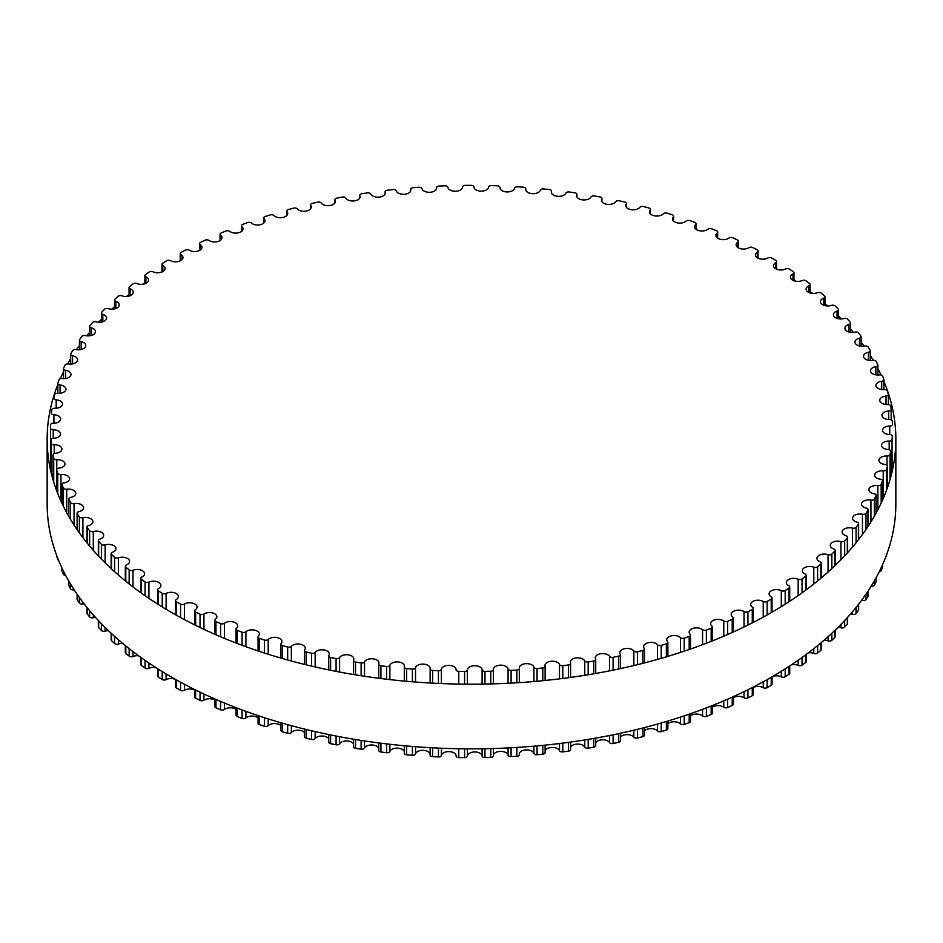 <?xml version="1.0" encoding="UTF-8"?>
<svg xmlns="http://www.w3.org/2000/svg" width="943" height="943" viewBox="0 0 943 943"><rect width="100%" height="100%" fill="white"/><g stroke="black" fill="none" stroke-linecap="round" stroke-linejoin="round"><path stroke-width="1.41" d="M771.233 596.836A7.355 4.244 180 0 1 769.099 593.842A7.355 4.244 180 0 1 773.413 589.976A7.355 4.244 180 0 1 781.299 590.648A2.77 1.603 0 0 0 785.189 590.507A421.002 243.058 0 0 0 789.032 587.996A2.77 1.603 0 0 0 789.715 586.947A2.77 1.603 0 0 0 788.784 585.756A7.355 4.244 180 0 1 786.321 582.574A7.355 4.244 180 0 1 790.434 578.766A7.355 4.244 180 0 1 798.179 579.214A2.77 1.603 0 0 0 802.045 578.943A421.002 243.058 0 0 0 805.605 576.291A2.77 1.603 0 0 0 806.182 575.324A2.77 1.603 0 0 0 805.11 574.063A7.355 4.244 180 0 1 802.293 570.715A7.355 4.244 180 0 1 806.206 566.967A7.355 4.244 180 0 1 813.785 567.203A2.77 1.603 0 0 0 817.616 566.778A421.002 243.058 0 0 0 820.881 564.02A2.77 1.603 0 0 0 821.353 563.124A2.77 1.603 0 0 0 820.151 561.804A7.355 4.244 180 0 1 816.968 558.303A7.355 4.244 180 0 1 820.681 554.614A7.355 4.244 180 0 1 828.06 554.649A2.77 1.603 0 0 0 831.844 554.095A421.002 243.058 0 0 0 834.814 551.207A2.77 1.603 0 0 0 835.192 550.406A2.77 1.603 0 0 0 833.848 549.026A7.355 4.244 180 0 1 830.276 545.384A7.355 4.244 180 0 1 840.967 541.6A2.77 1.603 0 0 0 844.68 540.917A421.002 243.058 0 0 0 847.333 537.934A2.77 1.603 0 0 0 847.627 537.215A2.77 1.603 0 0 0 846.13 535.789A7.355 4.244 180 0 1 842.158 532.017A7.355 4.244 180 0 1 852.437 528.115A2.77 1.603 0 0 0 856.079 527.302A421.002 243.058 0 0 0 858.401 524.237A2.77 1.603 0 0 0 858.625 523.601A2.77 1.603 0 0 0 856.975 522.139A7.355 4.244 180 0 1 852.59 518.249A7.355 4.244 180 0 1 862.444 514.253A2.77 1.603 0 0 0 865.98 513.31A421.002 243.058 0 0 0 867.973 510.163A2.77 1.603 0 0 0 868.126 509.621A2.77 1.603 0 0 0 866.322 508.124A7.355 4.244 180 0 1 861.513 504.14A7.355 4.244 180 0 1 870.931 500.061A2.77 1.603 0 0 0 874.361 498.988A421.002 243.058 0 0 0 876 495.77A2.77 1.603 0 0 0 876.118 495.334A2.77 1.603 0 0 0 874.137 493.79A7.355 4.244 180 0 1 868.892 489.723A7.355 4.244 180 0 1 877.874 485.586A2.77 1.603 0 0 0 881.175 484.384A421.002 243.058 0 0 0 882.471 481.119A2.77 1.603 0 0 0 882.542 480.777A2.77 1.603 0 0 0 880.397 479.221A7.355 4.244 180 0 1 874.715 475.083A7.355 4.244 180 0 1 883.237 470.887A2.77 1.603 0 0 0 886.42 469.579A421.002 243.058 0 0 0 887.363 466.266A2.77 1.603 0 0 0 887.387 466.019A2.77 1.603 0 0 0 885.076 464.439A7.355 4.244 180 0 1 878.947 460.255A7.355 4.244 180 0 1 887.021 456.023A2.77 1.603 0 0 0 890.051 454.597A421.002 243.058 0 0 0 890.628 451.273A2.77 1.603 0 0 0 890.64 451.119A2.77 1.603 0 0 0 888.165 449.528A7.355 4.244 180 0 1 881.575 445.296A7.355 4.244 180 0 1 889.19 441.053A2.77 1.603 0 0 0 892.054 439.532A421.002 243.058 0 0 0 892.278 436.185A2.77 1.603 0 0 0 892.278 436.126A2.77 1.603 0 0 0 889.626 434.534A7.355 4.244 180 0 1 882.589 430.291A7.355 4.244 180 0 1 889.744 426.036A2.77 1.603 0 0 0 892.443 424.444A2.77 1.603 0 0 0 892.443 424.409A421.002 243.058 0 0 0 892.302 421.061A2.77 1.603 0 0 0 889.485 419.517A7.355 4.244 180 0 1 881.976 415.262A7.355 4.244 180 0 1 888.683 411.03A2.77 1.603 0 0 0 891.206 409.439A2.77 1.603 0 0 0 891.194 409.309A421.002 243.058 0 0 0 890.699 405.973A2.77 1.603 0 0 0 887.717 404.523A7.355 4.244 180 0 1 879.76 400.292A7.355 4.244 180 0 1 886.007 396.095A2.77 1.603 0 0 0 888.353 394.504A2.77 1.603 0 0 0 888.33 394.28A421.002 243.058 0 0 0 887.469 390.968A2.77 1.603 0 0 0 884.334 389.636A7.355 4.244 180 0 1 875.917 385.428A7.355 4.244 180 0 1 881.717 381.278A2.77 1.603 0 0 0 883.909 379.711A2.77 1.603 0 0 0 883.85 379.392A421.002 243.058 0 0 0 882.636 376.116A2.77 1.603 0 0 0 879.359 374.89A7.355 4.244 180 0 1 870.495 370.729A7.355 4.244 180 0 1 875.847 366.638A2.77 1.603 0 0 0 877.862 365.106A2.77 1.603 0 0 0 877.768 364.682A421.002 243.058 0 0 0 876.212 361.452A2.77 1.603 0 0 0 872.817 360.356A7.355 4.244 180 0 1 863.505 356.254A7.355 4.244 180 0 1 868.42 352.246A2.77 1.603 0 0 0 870.271 350.737A2.77 1.603 0 0 0 870.118 350.218A421.002 243.058 0 0 0 868.22 347.059A2.77 1.603 0 0 0 864.707 346.081A7.355 4.244 180 0 1 854.959 342.061A7.355 4.244 180 0 1 859.45 338.148A2.77 1.603 0 0 0 861.136 336.675A2.77 1.603 0 0 0 860.935 336.062A421.002 243.058 0 0 0 858.696 332.973A2.77 1.603 0 0 0 855.077 332.125A7.355 4.244 180 0 1 844.904 328.199A7.355 4.244 180 0 1 848.983 324.404A2.77 1.603 0 0 0 850.515 322.966A2.77 1.603 0 0 0 850.232 322.27A421.002 243.058 0 0 0 847.663 319.264A2.77 1.603 0 0 0 843.973 318.545A7.355 4.244 180 0 1 833.376 314.726A7.355 4.244 180 0 1 837.054 311.049A2.77 1.603 0 0 0 838.433 309.669A2.77 1.603 0 0 0 838.079 308.88A421.002 243.058 0 0 0 835.192 305.968A2.77 1.603 0 0 0 831.42 305.391A7.355 4.244 180 0 1 820.422 301.689A7.355 4.244 180 0 1 823.71 298.153A2.77 1.603 0 0 0 824.936 296.821A2.77 1.603 0 0 0 824.488 295.949A421.002 243.058 0 0 0 821.294 293.155A2.77 1.603 0 0 0 817.475 292.707A7.355 4.244 180 0 1 809.943 292.884A7.355 4.244 180 0 1 806.088 289.147A7.355 4.244 180 0 1 809 285.764A2.77 1.603 0 0 0 810.096 284.491A2.77 1.603 0 0 0 809.554 283.537A421.002 243.058 0 0 0 806.053 280.861A2.77 1.603 0 0 0 802.198 280.554A7.355 4.244 180 0 1 794.489 280.943A7.355 4.244 180 0 1 790.434 277.148A7.355 4.244 180 0 1 792.98 273.93A2.77 1.603 0 0 0 793.947 272.716A2.77 1.603 0 0 0 793.299 271.69A421.002 243.058 0 0 0 789.527 269.144A2.77 1.603 0 0 0 785.637 268.967A7.355 4.244 180 0 1 777.786 269.58A7.355 4.244 180 0 1 773.508 265.726A7.355 4.244 180 0 1 775.724 262.684A2.77 1.603 0 0 0 776.56 261.541A2.77 1.603 0 0 0 775.794 260.433A421.002 243.058 0 0 0 771.763 258.028A2.77 1.603 0 0 0 767.861 258.005A7.355 4.244 180 0 1 759.869 258.853A7.355 4.244 180 0 1 755.402 254.94A7.355 4.244 180 0 1 757.3 252.087A2.77 1.603 0 0 0 758.007 251.015A2.77 1.603 0 0 0 757.123 249.836A421.002 243.058 0 0 0 752.832 247.585A2.77 1.603 0 0 0 748.931 247.691A7.355 4.244 180 0 1 740.844 248.775A7.355 4.244 180 0 1 736.153 244.815A7.355 4.244 180 0 1 737.756 242.174A2.77 1.603 0 0 0 738.357 241.172A2.77 1.603 0 0 0 737.343 239.935A421.002 243.058 0 0 0 732.817 237.836A2.77 1.603 0 0 0 728.939 238.084A7.355 4.244 180 0 1 720.758 239.416A7.355 4.244 180 0 1 715.855 235.408A7.355 4.244 180 0 1 717.187 232.98A2.77 1.603 0 0 0 717.694 232.061A2.77 1.603 0 0 0 716.527 230.752A421.002 243.058 0 0 0 711.788 228.831A2.77 1.603 0 0 0 707.945 229.208A7.355 4.244 180 0 1 699.706 230.799A7.355 4.244 180 0 1 694.59 226.744A7.355 4.244 180 0 1 695.663 224.54A2.77 1.603 0 0 0 696.075 223.703A2.77 1.603 0 0 0 694.767 222.348A421.002 243.058 0 0 0 689.828 220.591A2.77 1.603 0 0 0 686.044 221.11A7.355 4.244 180 0 1 677.769 222.949A7.355 4.244 180 0 1 672.43 218.87A7.355 4.244 180 0 1 673.278 216.878A2.77 1.603 0 0 0 673.597 216.136A2.77 1.603 0 0 0 672.147 214.733A421.002 243.058 0 0 0 667.031 213.153A2.77 1.603 0 0 0 663.306 213.813A7.355 4.244 180 0 1 655.02 215.912A7.355 4.244 180 0 1 649.468 211.798A7.355 4.244 180 0 1 650.116 210.053A2.77 1.603 0 0 0 650.364 209.393A2.77 1.603 0 0 0 648.749 207.943A421.002 243.058 0 0 0 643.48 206.552A2.77 1.603 0 0 0 639.825 207.342A7.355 4.244 180 0 1 631.562 209.711A7.355 4.244 180 0 1 625.775 205.562A7.355 4.244 180 0 1 626.258 204.065A2.77 1.603 0 0 0 626.435 203.499A2.77 1.603 0 0 0 624.667 202.002A421.002 243.058 0 0 0 619.256 200.812A2.77 1.603 0 0 0 615.696 201.731A7.355 4.244 180 0 1 607.481 204.372A7.355 4.244 180 0 1 601.469 200.199A7.355 4.244 180 0 1 601.799 198.938A2.77 1.603 0 0 0 601.917 198.466A2.77 1.603 0 0 0 599.996 196.946A421.002 243.058 0 0 0 594.455 195.944A2.77 1.603 0 0 0 591.002 196.993A7.355 4.244 180 0 1 582.868 199.904A7.355 4.244 180 0 1 576.633 195.708A7.355 4.244 180 0 1 576.833 194.706A2.77 1.603 0 0 0 576.916 194.329A2.77 1.603 0 0 0 574.817 192.785A421.002 243.058 0 0 0 569.183 191.983A2.77 1.603 0 0 0 565.859 193.15A7.355 4.244 180 0 1 557.82 196.333A7.355 4.244 180 0 1 551.349 192.113A7.355 4.244 180 0 1 551.466 191.382A2.77 1.603 0 0 0 551.514 191.099A2.77 1.603 0 0 0 549.25 189.531A421.002 243.058 0 0 0 543.533 188.93A2.77 1.603 0 0 0 540.339 190.215A7.355 4.244 180 0 1 532.43 193.68A7.355 4.244 180 0 1 525.746 189.449A7.355 4.244 180 0 1 525.793 188.965A2.77 1.603 0 0 0 525.805 188.789A2.77 1.603 0 0 0 523.377 187.197A421.002 243.058 0 0 0 517.613 186.808A2.77 1.603 0 0 0 514.56 188.211A7.355 4.244 180 0 1 506.804 191.936A7.355 4.244 180 0 1 499.896 187.692A7.355 4.244 180 0 1 499.896 187.48A2.77 1.603 0 0 0 499.908 187.398A2.77 1.603 0 0 0 497.303 185.806A421.002 243.058 0 0 0 491.503 185.618A2.77 1.603 0 0 0 488.604 187.127A7.355 4.244 180 0 1 481.095 191.123A7.355 4.244 180 0 1 473.905 186.926A2.77 1.603 0 0 0 471.123 185.347A421.002 243.058 0 0 0 465.323 185.37A2.77 1.603 0 0 0 462.589 186.973L462.589 186.973A7.355 4.244 180 0 1 462.589 186.997A7.355 4.244 180 0 1 455.504 191.24A7.355 4.244 180 0 1 447.89 187.303A2.77 1.603 0 0 0 444.955 185.83A421.002 243.058 0 0 0 439.167 186.066A2.77 1.603 0 0 0 436.609 187.657A2.77 1.603 0 0 0 436.609 187.763A7.355 4.244 180 0 1 436.633 188.046A7.355 4.244 180 0 1 429.772 192.289A7.355 4.244 180 0 1 421.981 188.624A2.77 1.603 0 0 0 418.881 187.256A421.002 243.058 0 0 0 413.128 187.692A2.77 1.603 0 0 0 410.747 189.284A2.77 1.603 0 0 0 410.771 189.484A7.355 4.244 180 0 1 410.83 190.026A7.355 4.244 180 0 1 404.193 194.258A7.355 4.244 180 0 1 396.249 190.863A2.77 1.603 0 0 0 393.019 189.602A421.002 243.058 0 0 0 387.325 190.25A2.77 1.603 0 0 0 385.109 191.818A2.77 1.603 0 0 0 385.157 192.124A7.355 4.244 180 0 1 385.286 192.926A7.355 4.244 180 0 1 378.886 197.146A7.355 4.244 180 0 1 370.823 194.022A2.77 1.603 0 0 0 367.452 192.891A421.002 243.058 0 0 0 361.841 193.739A2.77 1.603 0 0 0 359.79 195.284A2.77 1.603 0 0 0 359.884 195.684A7.355 4.244 180 0 1 360.12 196.745A7.355 4.244 180 0 1 353.943 200.942A7.355 4.244 180 0 1 345.775 198.089A2.77 1.603 0 0 0 342.297 197.075A421.002 243.058 0 0 0 336.781 198.124A2.77 1.603 0 0 0 334.906 199.645A2.77 1.603 0 0 0 335.036 200.14A7.355 4.244 180 0 1 335.402 201.448A7.355 4.244 180 0 1 329.449 205.621A7.355 4.244 180 0 1 321.221 203.051A2.77 1.603 0 0 0 317.638 202.156A421.002 243.058 0 0 0 312.251 203.405A2.77 1.603 0 0 0 310.53 204.89A2.77 1.603 0 0 0 310.719 205.48A7.355 4.244 180 0 1 311.237 207.047A7.355 4.244 180 0 1 305.508 211.185A7.355 4.244 180 0 1 297.245 208.874A2.77 1.603 0 0 0 293.568 208.12A421.002 243.058 0 0 0 288.334 209.558A2.77 1.603 0 0 0 286.766 210.996A2.77 1.603 0 0 0 287.026 211.68A7.355 4.244 180 0 1 287.721 213.483A7.355 4.244 180 0 1 282.216 217.597A7.355 4.244 180 0 1 273.942 215.558A2.77 1.603 0 0 0 270.193 214.933A421.002 243.058 0 0 0 265.113 216.56A2.77 1.603 0 0 0 263.71 217.951A2.77 1.603 0 0 0 264.04 218.717A7.355 4.244 180 0 1 264.948 220.768A7.355 4.244 180 0 1 259.667 224.835A7.355 4.244 180 0 1 251.404 223.067A2.77 1.603 0 0 0 247.596 222.572A421.002 243.058 0 0 0 242.705 224.375A2.77 1.603 0 0 0 241.443 225.719A2.77 1.603 0 0 0 241.868 226.568A7.355 4.244 180 0 1 243.011 228.843A7.355 4.244 180 0 1 237.942 232.886A7.355 4.244 180 0 1 229.715 231.365A2.77 1.603 0 0 0 225.86 231.011A421.002 243.058 0 0 0 221.181 232.98A2.77 1.603 0 0 0 220.049 234.265A2.77 1.603 0 0 0 220.579 235.208A7.355 4.244 180 0 1 221.97 237.695A7.355 4.244 180 0 1 217.126 241.691A7.355 4.244 180 0 1 208.969 240.418A2.77 1.603 0 0 0 205.079 240.206A421.002 243.058 0 0 0 200.611 242.339A2.77 1.603 0 0 0 199.633 243.565A2.77 1.603 0 0 0 200.258 244.591A7.355 4.244 180 0 1 201.932 247.278A7.355 4.244 180 0 1 197.299 251.227A7.355 4.244 180 0 1 189.225 250.201A2.77 1.603 0 0 0 185.335 250.131A421.002 243.058 0 0 0 181.103 252.429A2.77 1.603 0 0 0 180.243 253.584A2.77 1.603 0 0 0 180.985 254.681A7.355 4.244 180 0 1 182.966 257.569A7.355 4.244 180 0 1 178.545 261.47A7.355 4.244 180 0 1 170.589 260.681A2.77 1.603 0 0 0 166.687 260.751A421.002 243.058 0 0 0 162.715 263.191A2.77 1.603 0 0 0 161.972 264.276A2.77 1.603 0 0 0 162.844 265.443A7.355 4.244 180 0 1 165.143 268.531A7.355 4.244 180 0 1 160.923 272.362A7.355 4.244 180 0 1 153.108 271.808A2.77 1.603 0 0 0 149.23 272.008A421.002 243.058 0 0 0 145.528 274.59A2.77 1.603 0 0 0 144.892 275.604A2.77 1.603 0 0 0 145.894 276.829A7.355 4.244 180 0 1 148.534 280.095A7.355 4.244 180 0 1 144.527 283.878A7.355 4.244 180 0 1 136.865 283.537A2.77 1.603 0 0 0 133.01 283.878A421.002 243.058 0 0 0 129.592 286.589A2.77 1.603 0 0 0 129.073 287.521A2.77 1.603 0 0 0 130.205 288.817A7.355 4.244 180 0 1 133.199 292.236A7.355 4.244 180 0 1 129.391 295.961A7.355 4.244 180 0 1 121.906 295.831A2.77 1.603 0 0 0 118.099 296.314A421.002 243.058 0 0 0 114.975 299.143A2.77 1.603 0 0 0 114.551 299.992A2.77 1.603 0 0 0 115.824 301.336A7.355 4.244 180 0 1 119.207 304.907A7.355 4.244 180 0 1 108.304 308.632A2.77 1.603 0 0 0 104.555 309.257A421.002 243.058 0 0 0 101.75 312.18A2.77 1.603 0 0 0 101.408 312.946A2.77 1.603 0 0 0 102.834 314.349A7.355 4.244 180 0 1 106.606 318.062A7.355 4.244 180 0 1 96.115 321.905A2.77 1.603 0 0 0 92.438 322.659A421.002 243.058 0 0 0 89.95 325.677A2.77 1.603 0 0 0 89.691 326.361A2.77 1.603 0 0 0 91.259 327.799A7.355 4.244 180 0 1 95.443 331.63A7.355 4.244 180 0 1 85.377 335.578A2.77 1.603 0 0 0 81.782 336.462A421.002 243.058 0 0 0 79.625 339.574A2.77 1.603 0 0 0 79.436 340.164A2.77 1.603 0 0 0 81.169 341.637A7.355 4.244 180 0 1 85.766 345.586A7.355 4.244 180 0 1 76.124 349.617A2.77 1.603 0 0 0 72.635 350.631A421.002 243.058 0 0 0 70.819 353.814A2.77 1.603 0 0 0 70.69 354.309A2.77 1.603 0 0 0 72.576 355.817A7.355 4.244 180 0 1 77.609 359.849A7.355 4.244 180 0 1 68.403 363.963A2.77 1.603 0 0 0 65.032 365.094A421.002 243.058 0 0 0 63.558 368.336A2.77 1.603 0 0 0 63.476 368.737A2.77 1.603 0 0 0 65.538 370.281A7.355 4.244 180 0 1 70.996 374.383A7.355 4.244 180 0 1 62.25 378.556A2.77 1.603 0 0 0 59.008 379.805A421.002 243.058 0 0 0 57.877 383.094A2.77 1.603 0 0 0 57.829 383.4A2.77 1.603 0 0 0 60.057 384.968A7.355 4.244 180 0 1 65.975 389.129A7.355 4.244 180 0 1 57.664 393.349A2.77 1.603 0 0 0 54.564 394.704A421.002 243.058 0 0 0 53.798 398.029A2.77 1.603 0 0 0 53.786 398.229A2.77 1.603 0 0 0 56.179 399.82A7.355 4.244 180 0 1 62.533 404.028A7.355 4.244 180 0 1 54.694 408.26A2.77 1.603 0 0 0 51.747 409.745A421.002 243.058 0 0 0 51.335 413.081A2.77 1.603 0 0 0 51.335 413.187A2.77 1.603 0 0 0 53.904 414.779A7.355 4.244 180 0 1 60.717 419.022A7.355 4.244 180 0 1 53.327 423.266A2.77 1.603 0 0 0 50.545 424.845A421.002 243.058 0 0 0 50.498 428.193L50.498 428.193A2.77 1.603 0 0 0 53.244 429.796A7.355 4.244 180 0 1 60.517 434.039A7.355 4.244 180 0 1 53.586 438.283A2.77 1.603 0 0 0 50.981 439.886A2.77 1.603 0 0 0 50.981 439.957A421.002 243.058 0 0 0 51.299 443.304A2.77 1.603 0 0 0 54.199 444.801A7.355 4.244 180 0 1 61.932 449.045A7.355 4.244 180 0 1 55.46 453.265A2.77 1.603 0 0 0 53.02 454.856A2.77 1.603 0 0 0 53.032 455.033A421.002 243.058 0 0 0 53.716 458.357A2.77 1.603 0 0 0 56.769 459.748A7.355 4.244 180 0 1 64.961 463.968A7.355 4.244 180 0 1 58.938 468.152A2.77 1.603 0 0 0 56.674 469.72A2.77 1.603 0 0 0 56.71 470.003A421.002 243.058 0 0 0 57.747 473.292A2.77 1.603 0 0 0 60.953 474.577A7.355 4.244 180 0 1 69.593 478.761A7.355 4.244 180 0 1 64.018 482.887A2.77 1.603 0 0 0 61.92 484.431A2.77 1.603 0 0 0 61.99 484.808A421.002 243.058 0 0 0 63.381 488.061A2.77 1.603 0 0 0 66.717 489.217A7.355 4.244 180 0 1 75.805 493.354A7.355 4.244 180 0 1 70.666 497.397A2.77 1.603 0 0 0 68.733 498.93A2.77 1.603 0 0 0 68.863 499.401A421.002 243.058 0 0 0 70.595 502.595A2.77 1.603 0 0 0 74.049 503.633A7.355 4.244 180 0 1 83.573 507.699A7.355 4.244 180 0 1 78.87 511.66A2.77 1.603 0 0 0 77.102 513.145A2.77 1.603 0 0 0 77.279 513.711A421.002 243.058 0 0 0 79.353 516.835A2.77 1.603 0 0 0 82.913 517.754A7.355 4.244 180 0 1 92.885 521.727A7.355 4.244 180 0 1 88.595 525.593A2.77 1.603 0 0 0 86.992 527.043A2.77 1.603 0 0 0 87.227 527.691A421.002 243.058 0 0 0 89.632 530.744A2.77 1.603 0 0 0 93.286 531.534A7.355 4.244 180 0 1 103.671 535.4A7.355 4.244 180 0 1 99.805 539.148A2.77 1.603 0 0 0 98.343 540.551A2.77 1.603 0 0 0 98.661 541.294A421.002 243.058 0 0 0 101.396 544.252A2.77 1.603 0 0 0 105.121 544.901A7.355 4.244 180 0 1 115.918 548.661A7.355 4.244 180 0 1 112.453 552.268A2.77 1.603 0 0 0 111.144 553.635A2.77 1.603 0 0 0 111.545 554.46A421.002 243.058 0 0 0 114.586 557.313A2.77 1.603 0 0 0 118.382 557.832A7.355 4.244 180 0 1 125.82 557.749A7.355 4.244 180 0 1 129.58 561.45A7.355 4.244 180 0 1 126.48 564.916A2.77 1.603 0 0 0 125.313 566.224A2.77 1.603 0 0 0 125.808 567.132A421.002 243.058 0 0 0 129.156 569.878A2.77 1.603 0 0 0 132.998 570.256A7.355 4.244 180 0 1 140.613 569.973A7.355 4.244 180 0 1 144.574 573.733A7.355 4.244 180 0 1 141.851 577.033A2.77 1.603 0 0 0 140.825 578.283A2.77 1.603 0 0 0 141.415 579.273A421.002 243.058 0 0 0 145.057 581.89A2.77 1.603 0 0 0 148.923 582.126A7.355 4.244 180 0 1 156.715 581.631A7.355 4.244 180 0 1 160.876 585.45A7.355 4.244 180 0 1 158.495 588.585A2.77 1.603 0 0 0 157.599 589.764A2.77 1.603 0 0 0 158.306 590.837A421.002 243.058 0 0 0 162.208 593.312A2.77 1.603 0 0 0 166.109 593.406A7.355 4.244 180 0 1 174.031 592.675A7.355 4.244 180 0 1 178.404 596.565A7.355 4.244 180 0 1 176.341 599.512A2.77 1.603 0 0 0 175.575 600.62A2.77 1.603 0 0 0 176.4 601.764A421.002 243.058 0 0 0 180.561 604.086A2.77 1.603 0 0 0 184.463 604.05A7.355 4.244 180 0 1 192.502 603.084A7.355 4.244 180 0 1 197.087 607.021A7.355 4.244 180 0 1 195.342 609.767A2.77 1.603 0 0 0 194.682 610.805A2.77 1.603 0 0 0 195.637 612.019A421.002 243.058 0 0 0 200.046 614.199A2.77 1.603 0 0 0 203.936 614.011A7.355 4.244 180 0 1 212.069 612.809A7.355 4.244 180 0 1 216.866 616.793A7.355 4.244 180 0 1 215.405 619.339A2.77 1.603 0 0 0 214.851 620.294A2.77 1.603 0 0 0 215.947 621.567A421.002 243.058 0 0 0 220.579 623.582A2.77 1.603 0 0 0 224.434 623.264A7.355 4.244 180 0 1 232.65 621.802A7.355 4.244 180 0 1 237.66 625.834A7.355 4.244 180 0 1 236.457 628.156A2.77 1.603 0 0 0 236.009 629.028A2.77 1.603 0 0 0 237.235 630.36A421.002 243.058 0 0 0 242.08 632.211A2.77 1.603 0 0 0 245.899 631.751A7.355 4.244 180 0 1 254.15 630.042A7.355 4.244 180 0 1 259.384 634.109A7.355 4.244 180 0 1 258.417 636.207A2.77 1.603 0 0 0 258.064 636.996A2.77 1.603 0 0 0 259.431 638.376A421.002 243.058 0 0 0 264.464 640.049A2.77 1.603 0 0 0 268.225 639.46A7.355 4.244 180 0 1 276.511 637.48A7.355 4.244 180 0 1 281.957 641.582A7.355 4.244 180 0 1 281.214 643.456A2.77 1.603 0 0 0 280.931 644.152A2.77 1.603 0 0 0 282.452 645.59A421.002 243.058 0 0 0 287.662 647.063A2.77 1.603 0 0 0 291.352 646.344A7.355 4.244 180 0 1 299.626 644.104A7.355 4.244 180 0 1 305.296 648.242A7.355 4.244 180 0 1 304.73 649.868A2.77 1.603 0 0 0 304.53 650.481A2.77 1.603 0 0 0 306.204 651.955A421.002 243.058 0 0 0 311.555 653.24A2.77 1.603 0 0 0 315.162 652.391A7.355 4.244 180 0 1 323.402 649.88A7.355 4.244 180 0 1 329.307 654.041A7.355 4.244 180 0 1 328.907 655.42A2.77 1.603 0 0 0 328.753 655.939A2.77 1.603 0 0 0 330.604 657.448A421.002 243.058 0 0 0 336.085 658.556A2.77 1.603 0 0 0 339.586 657.566A7.355 4.244 180 0 1 347.767 654.784A7.355 4.244 180 0 1 353.884 658.98A7.355 4.244 180 0 1 353.625 660.1A2.77 1.603 0 0 0 353.531 660.524A2.77 1.603 0 0 0 355.535 662.069A421.002 243.058 0 0 0 361.122 662.964A2.77 1.603 0 0 0 364.517 661.856A7.355 4.244 180 0 1 372.615 658.803A7.355 4.244 180 0 1 378.956 663.012A7.355 4.244 180 0 1 378.803 663.884A2.77 1.603 0 0 0 378.744 664.214A2.77 1.603 0 0 0 380.925 665.77A421.002 243.058 0 0 0 386.595 666.477A2.77 1.603 0 0 0 389.86 665.251A7.355 4.244 180 0 1 397.84 661.927A7.355 4.244 180 0 1 404.417 666.147A7.355 4.244 180 0 1 404.335 666.76A2.77 1.603 0 0 0 404.311 666.984A2.77 1.603 0 0 0 406.657 668.563A421.002 243.058 0 0 0 412.397 669.058A2.77 1.603 0 0 0 415.521 667.715A7.355 4.244 180 0 1 423.36 664.12A7.355 4.244 180 0 1 430.161 668.363A7.355 4.244 180 0 1 430.138 668.705A2.77 1.603 0 0 0 430.126 668.835A2.77 1.603 0 0 0 432.648 670.426A421.002 243.058 0 0 0 438.424 670.721A2.77 1.603 0 0 0 441.407 669.259A7.355 4.244 180 0 1 449.057 665.404A7.355 4.244 180 0 1 456.094 669.648A7.355 4.244 180 0 1 456.094 669.73A2.77 1.603 0 0 0 456.094 669.754A2.77 1.603 0 0 0 458.781 671.357A421.002 243.058 0 0 0 464.581 671.44A2.77 1.603 0 0 0 467.398 669.884A7.355 4.244 180 0 1 474.694 665.746A7.355 4.244 180 0 1 482.109 669.813A2.77 1.603 0 0 0 484.961 671.345A421.002 243.058 0 0 0 490.761 671.216A2.77 1.603 0 0 0 493.413 669.613A2.77 1.603 0 0 0 493.401 669.554A7.355 4.244 180 0 1 493.401 669.412A7.355 4.244 180 0 1 500.379 665.169A7.355 4.244 180 0 1 508.077 668.964A2.77 1.603 0 0 0 511.094 670.39A421.002 243.058 0 0 0 516.87 670.049A2.77 1.603 0 0 0 519.345 668.457A2.77 1.603 0 0 0 519.334 668.304A7.355 4.244 180 0 1 519.298 667.892A7.355 4.244 180 0 1 526.041 663.66A7.355 4.244 180 0 1 533.915 667.184A2.77 1.603 0 0 0 537.074 668.504A421.002 243.058 0 0 0 542.803 667.95A2.77 1.603 0 0 0 545.113 666.383A2.77 1.603 0 0 0 545.078 666.123A7.355 4.244 180 0 1 544.983 665.452A7.355 4.244 180 0 1 551.502 661.232A7.355 4.244 180 0 1 559.505 664.485A2.77 1.603 0 0 0 562.806 665.687A421.002 243.058 0 0 0 568.464 664.933A2.77 1.603 0 0 0 570.598 663.377A2.77 1.603 0 0 0 570.527 663.023A7.355 4.244 180 0 1 570.35 662.092A7.355 4.244 180 0 1 576.633 657.884A7.355 4.244 180 0 1 584.754 660.866A2.77 1.603 0 0 0 588.184 661.951A421.002 243.058 0 0 0 593.748 660.996A2.77 1.603 0 0 0 595.717 659.463A2.77 1.603 0 0 0 595.599 659.016A7.355 4.244 180 0 1 595.304 657.825A7.355 4.244 180 0 1 601.375 653.64A7.355 4.244 180 0 1 609.567 656.352A2.77 1.603 0 0 0 613.103 657.306A421.002 243.058 0 0 0 618.549 656.163A2.77 1.603 0 0 0 620.353 654.654A2.77 1.603 0 0 0 620.188 654.112A7.355 4.244 180 0 1 619.751 652.674A7.355 4.244 180 0 1 625.598 648.513A7.355 4.244 180 0 1 633.849 650.953A2.77 1.603 0 0 0 637.48 651.778A421.002 243.058 0 0 0 642.796 650.434A2.77 1.603 0 0 0 644.434 648.973A2.77 1.603 0 0 0 644.21 648.348A7.355 4.244 180 0 1 643.609 646.65A7.355 4.244 180 0 1 649.22 642.525A7.355 4.244 180 0 1 657.495 644.694A2.77 1.603 0 0 0 661.208 645.389A421.002 243.058 0 0 0 666.371 643.857A2.77 1.603 0 0 0 667.856 642.442A2.77 1.603 0 0 0 667.561 641.723A7.355 4.244 180 0 1 666.76 639.79A7.355 4.244 180 0 1 672.159 635.7A7.355 4.244 180 0 1 680.433 637.609A2.77 1.603 0 0 0 684.205 638.163A421.002 243.058 0 0 0 689.192 636.454A2.77 1.603 0 0 0 690.535 635.075A2.77 1.603 0 0 0 690.146 634.262A7.355 4.244 180 0 1 689.133 632.105A7.355 4.244 180 0 1 694.307 628.05A7.355 4.244 180 0 1 702.559 629.7A2.77 1.603 0 0 0 706.378 630.124A421.002 243.058 0 0 0 711.175 628.238A2.77 1.603 0 0 0 712.366 626.918A2.77 1.603 0 0 0 711.894 626.022A7.355 4.244 180 0 1 710.633 623.641A7.355 4.244 180 0 1 715.584 619.622A7.355 4.244 180 0 1 723.776 621.013A2.77 1.603 0 0 0 727.654 621.296A421.002 243.058 0 0 0 732.228 619.245A2.77 1.603 0 0 0 733.289 617.983A2.77 1.603 0 0 0 732.711 617.005A7.355 4.244 180 0 1 731.179 614.412A7.355 4.244 180 0 1 735.917 610.439A7.355 4.244 180 0 1 744.039 611.594A2.77 1.603 0 0 0 747.929 611.736A421.002 243.058 0 0 0 752.278 609.52A2.77 1.603 0 0 0 753.198 608.329A2.77 1.603 0 0 0 752.514 607.268A7.355 4.244 180 0 1 750.687 604.475A7.355 4.244 180 0 1 755.213 600.55A7.355 4.244 180 0 1 763.229 601.457A2.77 1.603 0 0 0 767.13 601.457A421.002 243.058 0 0 0 771.233 599.088A2.77 1.603 0 0 0 772.034 597.968A2.77 1.603 0 0 0 771.233 596.836M772.777 676.379A7.355 4.244 180 0 1 781.299 676.862A2.77 1.603 0 0 0 785.189 676.732A421.002 243.058 0 0 0 789.032 674.221A2.77 1.603 0 0 0 789.715 673.172L789.715 665.935M791.531 664.732A7.355 4.244 180 0 1 798.179 665.428A2.77 1.603 0 0 0 802.045 665.157A421.002 243.058 0 0 0 805.605 662.516A2.77 1.603 0 0 0 806.182 661.538L806.182 654.477M808.493 652.745A7.355 4.244 180 0 1 813.785 653.416A2.77 1.603 0 0 0 817.616 653.004A421.002 243.058 0 0 0 820.881 650.234A2.77 1.603 0 0 0 821.353 649.338L821.353 642.501M823.97 640.273A7.355 4.244 180 0 1 828.06 640.863A2.77 1.603 0 0 0 831.844 640.309A421.002 243.058 0 0 0 834.814 637.433A2.77 1.603 0 0 0 835.192 636.619L835.192 630.077M837.973 627.366A7.355 4.244 180 0 1 840.967 627.814A2.77 1.603 0 0 0 844.68 627.13A421.002 243.058 0 0 0 847.333 624.148A2.77 1.603 0 0 0 847.627 623.429L847.627 617.276M850.515 614.023A7.355 4.244 180 0 1 852.437 614.341A2.77 1.603 0 0 0 856.079 613.516A421.002 243.058 0 0 0 858.401 610.451A2.77 1.603 0 0 0 858.625 609.826L858.625 604.192M861.56 600.326A7.355 4.244 180 0 1 862.444 600.467A2.77 1.603 0 0 0 865.98 599.524A421.002 243.058 0 0 0 867.973 596.377A2.77 1.603 0 0 0 868.126 595.846L868.126 590.943M871.096 586.298A2.77 1.603 0 0 0 874.361 585.202A421.002 243.058 0 0 0 876 581.996A2.77 1.603 0 0 0 876.118 581.548L876.118 577.694M879.206 571.776A2.77 1.603 0 0 0 881.175 570.609A421.002 243.058 0 0 0 882.471 567.344A2.77 1.603 0 0 0 882.542 566.991A2.77 1.603 0 0 0 882.471 566.649M885.96 556.441A2.77 1.603 0 0 0 886.42 555.792A421.002 243.058 0 0 0 887.198 553.069M56.71 555.675A2.77 1.603 0 0 0 56.674 555.946A2.77 1.603 0 0 0 56.71 556.217A421.002 243.058 0 0 0 57.747 559.517A2.77 1.603 0 0 0 58.607 560.401M61.99 570.279A2.77 1.603 0 0 0 61.92 570.656A2.77 1.603 0 0 0 61.99 571.022A421.002 243.058 0 0 0 63.381 574.275A2.77 1.603 0 0 0 65.692 575.466M68.733 580.994L68.733 585.143A2.77 1.603 0 0 0 68.863 585.615A421.002 243.058 0 0 0 70.595 588.809A2.77 1.603 0 0 0 74.049 589.846A7.355 4.244 180 0 1 74.143 589.835M77.102 594.267L77.102 599.371A2.77 1.603 0 0 0 77.279 599.925A421.002 243.058 0 0 0 79.353 603.06A2.77 1.603 0 0 0 82.913 603.968A7.355 4.244 180 0 1 84.057 603.779M86.992 607.481L86.992 613.256A2.77 1.603 0 0 0 87.227 613.917A421.002 243.058 0 0 0 89.632 616.958A2.77 1.603 0 0 0 93.286 617.748A7.355 4.244 180 0 1 95.479 617.394M98.343 620.506L98.343 626.777A2.77 1.603 0 0 0 98.661 627.519A421.002 243.058 0 0 0 101.396 630.466A2.77 1.603 0 0 0 105.121 631.126A7.355 4.244 180 0 1 108.386 630.631M111.144 633.225L111.144 639.849A2.77 1.603 0 0 0 111.545 640.674A421.002 243.058 0 0 0 114.586 643.527A2.77 1.603 0 0 0 118.382 644.045A7.355 4.244 180 0 1 122.767 643.432M125.313 645.542L125.313 652.438A2.77 1.603 0 0 0 125.808 653.358A421.002 243.058 0 0 0 129.156 656.092A2.77 1.603 0 0 0 132.998 656.469A7.355 4.244 180 0 1 138.597 655.786M140.825 657.389L140.825 664.497A2.77 1.603 0 0 0 141.415 665.499A421.002 243.058 0 0 0 145.057 668.104A2.77 1.603 0 0 0 148.923 668.351A7.355 4.244 180 0 1 155.96 667.668M157.599 668.705L157.599 675.978A2.77 1.603 0 0 0 158.306 677.05A421.002 243.058 0 0 0 162.208 679.526A2.77 1.603 0 0 0 166.109 679.632A7.355 4.244 180 0 1 175.575 679.431L175.575 686.834A2.77 1.603 0 0 0 176.4 687.977A421.002 243.058 0 0 0 180.561 690.311A2.77 1.603 0 0 0 184.463 690.276A7.355 4.244 180 0 1 194.682 690.099M194.682 689.533L194.682 697.03A2.77 1.603 0 0 0 195.637 698.233A421.002 243.058 0 0 0 200.046 700.413A2.77 1.603 0 0 0 203.936 700.236A7.355 4.244 180 0 1 214.851 700.083M214.851 698.963L214.851 706.507A2.77 1.603 0 0 0 215.947 707.78A421.002 243.058 0 0 0 220.579 709.796A2.77 1.603 0 0 0 224.434 709.478A7.355 4.244 180 0 1 236.009 709.36M236.009 707.651L236.009 715.254A2.77 1.603 0 0 0 237.235 716.586A421.002 243.058 0 0 0 242.08 718.425A2.77 1.603 0 0 0 245.899 717.965A7.355 4.244 180 0 1 258.064 717.894M258.064 715.596L258.064 723.21A2.77 1.603 0 0 0 259.431 724.601A421.002 243.058 0 0 0 264.464 726.263A2.77 1.603 0 0 0 268.225 725.674A7.355 4.244 180 0 1 280.931 725.639M280.931 722.751L280.931 730.377A2.77 1.603 0 0 0 282.452 731.803A421.002 243.058 0 0 0 287.662 733.289A2.77 1.603 0 0 0 291.352 732.558A7.355 4.244 180 0 1 297.941 730.212A7.355 4.244 180 0 1 304.53 732.57M304.53 729.08L304.53 736.695A2.77 1.603 0 0 0 306.204 738.169A421.002 243.058 0 0 0 311.555 739.465A2.77 1.603 0 0 0 315.162 738.605A7.355 4.244 180 0 1 321.987 736.011A7.355 4.244 180 0 1 328.753 738.652M328.907 741.646A2.77 1.603 0 0 0 328.753 742.165A2.77 1.603 0 0 0 330.604 743.673A421.002 243.058 0 0 0 336.085 744.77A2.77 1.603 0 0 0 339.586 743.779A7.355 4.244 180 0 1 346.611 740.95A7.355 4.244 180 0 1 353.531 743.874M353.625 746.326A2.77 1.603 0 0 0 353.531 746.75A2.77 1.603 0 0 0 355.535 748.282A421.002 243.058 0 0 0 361.122 749.178A2.77 1.603 0 0 0 364.517 748.07A7.355 4.244 180 0 1 371.731 744.982A7.355 4.244 180 0 1 378.744 748.212M378.803 750.109A2.77 1.603 0 0 0 378.744 750.428A2.77 1.603 0 0 0 380.925 751.995A421.002 243.058 0 0 0 386.595 752.691A2.77 1.603 0 0 0 389.86 751.465A7.355 4.244 180 0 1 397.227 748.117A7.355 4.244 180 0 1 404.311 751.654M404.335 752.974A2.77 1.603 0 0 0 404.311 753.209A2.77 1.603 0 0 0 406.657 754.789A421.002 243.058 0 0 0 412.397 755.284A2.77 1.603 0 0 0 415.521 753.94A7.355 4.244 180 0 1 423.006 750.333A7.355 4.244 180 0 1 430.126 754.176M430.126 755.06L430.126 747.681L430.138 754.93A2.77 1.603 0 0 0 430.126 755.06A2.77 1.603 0 0 0 432.648 756.651A421.002 243.058 0 0 0 438.424 756.934A2.77 1.603 0 0 0 441.407 755.484A7.355 4.244 180 0 1 448.974 751.618A7.355 4.244 180 0 1 456.094 755.767M456.094 755.98L456.094 755.944A2.77 1.603 0 0 0 456.094 755.98A2.77 1.603 0 0 0 458.781 757.571A421.002 243.058 0 0 0 464.581 757.653A2.77 1.603 0 0 0 467.398 756.097A7.355 4.244 180 0 1 474.694 751.96A7.355 4.244 180 0 1 482.109 756.027A2.77 1.603 0 0 0 484.961 757.559A421.002 243.058 0 0 0 490.761 757.429A2.77 1.603 0 0 0 493.413 755.838A2.77 1.603 0 0 0 493.401 755.779L493.401 748.518L493.413 755.838M493.413 755.449A7.355 4.244 180 0 1 500.521 751.382A7.355 4.244 180 0 1 508.077 755.178A2.77 1.603 0 0 0 511.094 756.604A421.002 243.058 0 0 0 516.87 756.274A2.77 1.603 0 0 0 519.345 754.683A2.77 1.603 0 0 0 519.334 754.53L519.345 754.683M519.345 753.634A7.355 4.244 180 0 1 526.465 749.862A7.355 4.244 180 0 1 533.915 753.41A2.77 1.603 0 0 0 537.074 754.718A421.002 243.058 0 0 0 542.803 754.176A2.77 1.603 0 0 0 545.113 752.597A2.77 1.603 0 0 0 545.078 752.349M545.113 750.876A7.355 4.244 180 0 1 552.185 747.422A7.355 4.244 180 0 1 559.505 750.699A2.77 1.603 0 0 0 562.806 751.901A421.002 243.058 0 0 0 568.464 751.147A2.77 1.603 0 0 0 570.598 749.591A2.77 1.603 0 0 0 570.527 749.237M570.598 747.221A7.355 4.244 180 0 1 577.587 744.062A7.355 4.244 180 0 1 584.754 747.092A2.77 1.603 0 0 0 588.184 748.164A421.002 243.058 0 0 0 593.748 747.21A2.77 1.603 0 0 0 595.717 745.677L595.717 738.11M595.717 742.66A7.355 4.244 180 0 1 602.589 739.795A7.355 4.244 180 0 1 609.567 742.577A2.77 1.603 0 0 0 613.103 743.52A421.002 243.058 0 0 0 618.549 742.377A2.77 1.603 0 0 0 620.353 740.88L620.353 733.277M620.353 737.214A7.355 4.244 180 0 1 627.083 734.644A7.355 4.244 180 0 1 633.849 737.178A2.77 1.603 0 0 0 637.48 738.004A421.002 243.058 0 0 0 642.796 736.66A2.77 1.603 0 0 0 644.434 735.198L644.434 727.572M644.434 730.908A7.355 4.244 180 0 1 650.976 728.621A7.355 4.244 180 0 1 657.495 730.919A2.77 1.603 0 0 0 661.208 731.615A421.002 243.058 0 0 0 666.371 730.082A2.77 1.603 0 0 0 667.856 728.656L667.856 721.041M667.856 723.776A7.355 4.244 180 0 1 680.433 723.823A2.77 1.603 0 0 0 684.205 724.377A421.002 243.058 0 0 0 689.192 722.668A2.77 1.603 0 0 0 690.535 721.301L690.535 713.686M690.535 715.831A7.355 4.244 180 0 1 702.559 715.914A2.77 1.603 0 0 0 706.378 716.338A421.002 243.058 0 0 0 711.175 714.452A2.77 1.603 0 0 0 712.366 713.132L712.366 705.553M712.366 707.12A7.355 4.244 180 0 1 723.776 707.238A2.77 1.603 0 0 0 727.654 707.521A421.002 243.058 0 0 0 732.228 705.458A2.77 1.603 0 0 0 733.289 704.209L733.289 696.665M733.289 697.655A7.355 4.244 180 0 1 744.039 697.808A2.77 1.603 0 0 0 747.929 697.95A421.002 243.058 0 0 0 752.278 695.734A2.77 1.603 0 0 0 753.198 694.543L753.198 687.07M753.198 687.494A7.355 4.244 180 0 1 763.229 687.671A2.77 1.603 0 0 0 767.13 687.671A421.002 243.058 0 0 0 771.233 685.302A2.77 1.603 0 0 0 772.034 684.182L772.034 676.815M47.15 439.179L47.15 503.845A424.35 244.991 0 0 0 171.437 677.086A424.35 244.991 0 0 0 633.896 730.2A424.35 244.991 0 0 0 895.85 503.845L895.85 439.179A424.35 244.991 180 0 1 633.896 665.534A424.35 244.991 180 0 1 171.437 612.42A424.35 244.991 180 0 1 47.15 439.179A424.35 244.991 180 0 1 57.829 384.555M60.258 378.768A424.35 244.991 180 0 1 63.476 371.884M67.672 363.915A424.35 244.991 180 0 1 70.69 358.729M76.477 349.688A424.35 244.991 180 0 1 79.436 345.456M86.768 335.814A424.35 244.991 180 0 1 89.691 332.266M98.567 322.294A424.35 244.991 180 0 1 101.408 319.312M111.852 309.163A424.35 244.991 180 0 1 114.551 306.687M126.586 296.467A424.35 244.991 180 0 1 129.073 294.487M142.794 284.244A424.35 244.991 180 0 1 144.892 282.759M160.569 272.456A424.35 244.991 180 0 1 161.972 271.584M776.56 268.885A424.35 244.991 180 0 1 777.692 269.557M793.947 279.918A424.35 244.991 180 0 1 795.916 281.262M810.096 291.505A424.35 244.991 180 0 1 812.501 293.367M824.936 303.599A424.35 244.991 180 0 1 827.6 305.945M838.433 316.117A424.35 244.991 180 0 1 841.25 318.97M850.515 329.001A424.35 244.991 180 0 1 853.415 332.396M861.136 342.144A424.35 244.991 180 0 1 864.094 346.187M870.271 355.405A424.35 244.991 180 0 1 873.253 360.309M877.862 368.619A424.35 244.991 180 0 1 881.021 374.984M883.909 381.467A424.35 244.991 180 0 1 895.85 439.179M781.299 590.648L781.299 606.608M781.299 671.275L781.299 676.862M785.189 590.507L785.189 604.18M785.189 668.846L785.189 676.732M789.032 587.996L789.032 601.705M789.032 666.371L789.032 674.221M798.179 579.214L798.179 595.552M798.179 660.218L798.179 665.428M802.045 578.943L802.045 592.817M802.045 657.483L802.045 665.157M805.605 576.291L805.605 590.235M805.605 654.89L805.605 662.516M813.785 567.203L813.785 584M813.785 648.666L813.785 653.416M817.616 566.778L817.616 580.935M817.616 645.601L817.616 653.004M820.881 564.02L820.881 578.236M820.881 642.902L820.881 650.234M828.06 554.649L828.06 572.012M828.06 636.678L828.06 640.863M831.844 554.095L831.844 568.57M831.844 633.236L831.844 640.309M834.814 551.207L834.814 565.776M834.814 630.443L834.814 637.433M840.967 541.6L840.967 559.694M840.967 624.36L840.967 627.814M844.68 540.917L844.68 555.816M844.68 620.482L844.68 627.13M847.333 537.934L847.333 552.94M847.333 617.606L847.333 624.148M852.437 528.115L852.437 547.129M852.437 611.795L852.437 614.341M856.079 527.302L856.079 542.744M856.079 607.41L856.079 613.516M858.401 524.237L858.401 539.82M858.401 604.487L858.401 610.451M862.444 514.253L862.444 534.469M862.444 599.135L862.444 600.467M865.98 513.31L865.98 529.483M865.98 594.137L865.98 599.524M867.973 510.163L867.973 526.524M867.973 591.19L867.973 596.377M870.931 500.061L870.931 521.903M874.361 498.988L874.361 516.163M874.361 580.829L874.361 585.202M876 495.77L876 513.228M876 577.894L876 581.996M877.874 485.586L877.874 509.739M881.175 484.384L881.175 503.043M881.175 567.71L881.175 570.609M882.471 481.119L882.471 500.203M882.471 564.869L882.471 567.344M883.237 470.887L883.237 498.458M886.42 469.579L886.42 490.56M887.363 466.266L887.363 487.955M887.021 456.023L887.021 465.217M890.051 454.597L890.051 479.574M890.628 451.273L890.628 477.488M889.19 441.053L889.19 449.717M892.054 439.532L892.054 471.865M889.744 426.036L889.744 434.534M888.683 411.03L888.683 419.494M891.194 409.557L891.194 419.835L891.206 409.439M886.007 396.095L886.007 404.488M881.717 381.278L881.717 389.577M875.847 366.638L875.847 374.819M868.42 352.246L868.42 360.261M859.45 338.148L859.45 345.975M848.983 324.404L848.983 332.007M837.054 311.049L837.054 318.404M823.71 298.153L823.71 305.237M809 285.764L809 292.53M792.98 273.93L792.98 280.366M775.724 262.684L775.724 268.767M757.3 252.087L757.3 257.793M737.756 242.174L737.756 247.467M717.187 232.98L717.187 237.848M695.663 224.54L695.663 228.96M673.278 216.878L673.278 220.851M650.116 210.053L650.116 213.542M626.258 204.065L626.258 207.071M601.799 198.938L601.799 201.448M576.833 194.706L576.833 196.71M551.466 191.382L551.466 192.855M525.793 188.965L525.793 189.92M410.771 189.484L410.771 190.569M385.157 192.124L385.157 193.739M359.884 195.684L359.884 197.806M335.036 200.14L335.036 202.769M310.719 205.48L310.719 208.603M287.026 211.68L287.026 215.299M264.04 218.717L264.04 222.807M241.868 226.568L241.868 231.118M220.579 235.208L220.579 240.182M200.258 244.591L200.258 249.978M180.985 254.681L180.985 260.468M162.844 265.443L162.844 271.608M145.894 276.829L145.894 283.36M130.205 288.817L130.205 295.666M115.824 301.336L115.824 308.479M102.834 314.349L102.834 321.763M91.259 327.799L91.259 335.46M81.169 341.637L81.169 349.523M72.576 355.817L72.576 363.88M65.538 370.281L65.538 378.497M60.057 384.968L60.057 393.302M56.179 399.82L56.179 408.236M53.904 414.779L53.904 423.254M50.498 428.193L50.498 469.92L50.498 428.193M53.244 429.796L53.244 438.306M51.299 443.304L51.299 473.339M54.199 444.801L54.199 453.548M53.032 455.033L53.032 479.846M53.716 458.357L53.716 482.097M56.769 459.748L56.769 469.296M56.71 470.003L56.71 490.902M56.71 555.568L56.71 556.217M57.747 473.292L57.747 493.59M57.747 558.256L57.747 559.517M60.953 474.577L60.953 501.157M61.99 484.808L61.99 503.421M61.99 568.075L61.99 571.022M63.381 488.061L63.381 506.285M63.381 570.951L63.381 574.275M66.717 489.217L66.717 512.721M68.863 499.401L68.863 516.54M68.863 581.206L68.863 585.615M70.595 502.595L70.595 519.487M70.595 584.153L70.595 588.809M74.049 503.633L74.049 525.027M77.279 513.711L77.279 529.86M77.279 594.514L77.279 599.925M79.353 516.835L79.353 532.807M79.353 597.473L79.353 603.06M82.913 517.754L82.913 537.628M82.913 602.294L82.913 603.968M87.227 527.691L87.227 543.121M87.227 607.787L87.227 613.917M89.632 530.744L89.632 546.032M89.632 610.699L89.632 616.958M93.286 531.534L93.286 550.288M93.286 614.954L93.286 617.748M98.661 541.294L98.661 556.181M98.661 620.848L98.661 627.519M101.396 544.252L101.396 559.034M101.396 623.7L101.396 630.466M105.121 544.901L105.121 562.794M105.121 627.46L105.121 631.126M111.545 554.46L111.545 568.935M111.545 633.59L111.545 640.674M114.586 557.313L114.586 571.706M114.586 636.372L114.586 643.527M118.382 557.832L118.382 575.053M118.382 639.708L118.382 644.045M125.808 567.132L125.808 581.277M125.808 645.943L125.808 653.358M129.156 569.878L129.156 583.953M129.156 648.619L129.156 656.092M132.998 570.256L132.998 586.935M132.998 651.601L132.998 656.469M141.415 579.273L141.415 593.147M141.415 657.813L141.415 665.499M145.057 581.89L145.057 595.717M145.057 660.371L145.057 668.104M148.923 582.126L148.923 598.369M148.923 663.035L148.923 668.351M158.306 590.837L158.306 604.487M158.306 669.153L158.306 677.05M162.208 593.312L162.208 606.927M162.208 671.593L162.208 679.526M166.109 593.406L166.109 609.284M166.109 673.95L166.109 679.632M176.4 601.764L176.4 615.237M176.4 679.903L176.4 687.977M180.561 604.086L180.561 617.535M180.561 682.202L180.561 690.311M184.463 604.05L184.463 619.634M184.463 684.288L184.463 690.276M195.637 612.019L195.637 625.35M195.637 690.017L195.637 698.233M200.046 614.199L200.046 627.496M200.046 692.162L200.046 700.413M203.936 614.011L203.936 629.346M203.936 694.001L203.936 700.236M215.947 621.567L215.947 634.769M215.947 699.435L215.947 707.78M220.579 623.582L220.579 636.761M220.579 701.427L220.579 709.796M224.434 623.264L224.434 638.376M224.434 703.042L224.434 709.478M237.235 630.36L237.235 643.468M237.235 708.122L237.235 716.586M242.08 632.211L242.08 645.283M242.08 709.949L242.08 718.425M245.899 631.751L245.899 646.686M245.899 711.352L245.899 717.965M259.431 638.376L259.431 651.389M259.431 716.055L259.431 724.601M264.464 640.049L264.464 653.039M264.464 717.706L264.464 726.263M268.225 639.46L268.225 654.242M268.225 718.908L268.225 725.674M282.452 645.59L282.452 658.532M282.452 723.187L282.452 731.803M287.662 647.063L287.662 659.994M287.662 724.66L287.662 733.289M291.352 646.344L291.352 661.008M291.352 725.674L291.352 732.558M306.204 651.955L306.204 664.827M306.204 729.493L306.204 738.169M311.555 653.24L311.555 666.112M311.555 730.778L311.555 739.465M315.162 652.391L315.162 666.949M315.162 731.615L315.162 738.605M330.604 657.448L330.604 670.284M330.604 734.951L330.604 743.673M336.085 658.556L336.085 671.369M336.085 736.035L336.085 744.77M339.586 657.566L339.586 672.041M339.586 736.707L339.586 743.779M355.535 662.069L355.535 674.858M355.535 739.524L355.535 748.282M361.122 662.964L361.122 675.754M361.122 740.408L361.122 749.178M364.517 661.856L364.517 676.272M364.517 740.927L364.517 748.07M380.925 665.77L380.925 678.536M380.925 743.202L380.925 751.995M386.595 666.477L386.595 679.231M386.595 743.886L386.595 752.691M389.86 665.251L389.86 679.608M389.86 744.263L389.86 751.465M406.657 668.563L406.657 681.306M406.657 745.972L406.657 754.789M412.397 669.058L412.397 681.789M412.397 746.455L412.397 755.284M415.521 667.715L415.521 682.037M415.521 746.703L415.521 753.94M430.138 668.964L430.138 683.015L430.126 668.835M432.648 670.426L432.648 683.156M432.648 747.811L432.648 756.651M438.424 670.721L438.424 683.439M438.424 748.094L438.424 756.934M441.407 669.259L441.407 683.569M441.407 748.223L441.407 755.484M458.781 671.357L458.781 684.076M458.781 748.73L458.781 757.571M464.581 671.44L464.581 684.146M464.581 748.813L464.581 757.653M467.398 669.884L467.398 684.17M467.398 748.836L467.398 756.097M482.109 669.813L482.109 684.099M482.109 748.766L482.109 756.027M484.961 671.345L484.961 684.052M484.961 748.718L484.961 757.559M490.761 671.216L490.761 683.923M490.761 748.589L490.761 757.429M493.401 669.671L493.401 683.852L493.413 669.613M508.077 668.964L508.077 683.274M508.077 747.929L508.077 755.178M511.094 670.39L511.094 683.109M511.094 747.775L511.094 756.604M516.87 670.049L516.87 682.779M516.87 747.445L516.87 756.274M519.334 668.611L519.334 682.614L519.345 668.457M533.915 667.184L533.915 681.518M533.915 746.184L533.915 753.41M537.074 668.504L537.074 681.235M537.074 745.901L537.074 754.718M542.803 667.95L542.803 680.693M542.803 745.359L542.803 754.176M559.505 664.485L559.505 678.854M559.505 743.52L559.505 750.699M562.806 665.687L562.806 678.441M562.806 743.108L562.806 751.901M568.464 664.933L568.464 677.699M568.464 742.365L568.464 751.147M584.754 660.866L584.754 675.294M584.754 739.96L584.754 747.092M588.184 661.951L588.184 674.74M588.184 739.406L588.184 748.164M593.748 660.996L593.748 673.797M593.748 738.463L593.748 747.21M609.567 656.352L609.567 670.85M609.567 735.516L609.567 742.577M613.103 657.306L613.103 670.143M613.103 734.797L613.103 743.52M618.549 656.163L618.549 669M618.549 733.666L618.549 742.377M633.849 650.953L633.849 665.546M633.849 730.2L633.849 737.178M637.48 651.778L637.48 664.662M637.48 729.328L637.48 738.004M642.796 650.434L642.796 663.33M642.796 727.996L642.796 736.66M657.495 644.694L657.495 659.393M657.495 724.059L657.495 730.919M661.208 645.389L661.208 658.332M661.208 722.998L661.208 731.615M666.371 643.857L666.371 656.823M666.371 721.489L666.371 730.082M680.433 637.609L680.433 652.426M680.433 717.093L680.433 723.823M684.205 638.163L684.205 651.177M684.205 715.843L684.205 724.377M689.192 636.454L689.192 649.491M689.192 714.146L689.192 722.668M702.559 629.7L702.559 644.682M702.559 709.348L702.559 715.914M706.378 630.124L706.378 643.232M706.378 707.887L706.378 716.338M711.175 628.238L711.175 641.358M711.175 706.024L711.175 714.452M723.776 621.013L723.776 636.183M723.776 700.849L723.776 707.238M727.654 621.296L727.654 634.509M727.654 699.176L727.654 707.521M732.228 619.245L732.228 632.482M732.228 697.148L732.228 705.458M744.039 611.594L744.039 626.977M744.039 691.643L744.039 697.808M747.929 611.736L747.929 625.068M747.929 689.734L747.929 697.95M752.278 609.52L752.278 622.887M752.278 687.553L752.278 695.734M763.229 601.457L763.229 617.099M763.229 681.765L763.229 687.671M767.13 601.457L767.13 614.942M767.13 679.608L767.13 687.671M771.233 599.088L771.233 612.608M771.233 677.274L771.233 685.302M789.715 586.947L789.715 601.269M806.182 575.324L806.182 589.811M821.353 563.124L821.353 577.835M835.192 550.406L835.192 565.411M847.627 537.215L847.627 552.61M858.625 523.601L858.625 539.526M868.126 509.621L868.126 526.277M876.118 495.334L876.118 513.027M882.542 480.777L882.542 500.061M882.542 564.716L882.542 566.991M887.387 466.019L887.387 487.861M890.64 451.119L890.64 477.441M888.353 394.504L888.353 404.535M883.909 379.711L883.909 389.659M877.862 365.106L877.862 374.984M870.271 350.737L870.271 360.497M861.136 336.675L861.136 346.258M850.515 322.966L850.515 332.325M838.433 309.669L838.433 318.758M824.936 296.821L824.936 305.615M810.096 284.491L810.096 292.931M793.947 272.716L793.947 280.766M776.56 261.541L776.56 269.168M758.007 251.015L758.007 258.182M738.357 241.172L738.357 247.856M717.694 232.061L717.694 238.214M696.075 223.703L696.075 229.314M673.597 216.136L673.597 221.169M650.364 209.393L650.364 213.825M626.435 203.499L626.435 207.319M601.917 198.466L601.917 201.661M576.916 194.329L576.916 196.875M551.514 191.099L551.514 192.985M525.805 188.789L525.805 190.003M436.609 187.657L436.609 188.376M410.747 189.284L410.747 190.663M385.109 191.818L385.109 193.869M359.79 195.284L359.79 197.983M334.906 199.645L334.906 202.993M310.53 204.89L310.53 208.863M286.766 210.996L286.766 215.593M263.71 217.951L263.71 223.126M241.443 225.719L241.443 231.459M220.049 234.265L220.049 240.559M199.633 243.565L199.633 250.378M180.243 253.584L180.243 260.869M161.972 264.276L161.972 272.02M144.892 275.604L144.892 283.76M129.073 287.521L129.073 296.055M114.551 299.992L114.551 308.856M101.408 312.946L101.408 322.117M89.691 326.361L89.691 335.779M79.436 340.164L79.436 349.794M70.69 354.309L70.69 364.092M63.476 368.737L63.476 378.638M57.829 383.4L57.829 393.361M53.02 454.856L53.02 479.787M56.674 469.72L56.674 490.796M61.92 484.431L61.92 503.256M61.92 567.922L61.92 570.656M68.733 498.93L68.733 516.328M77.102 513.145L77.102 529.601M86.992 527.043L86.992 542.826M98.343 540.551L98.343 555.84M111.144 553.635L111.144 568.558M125.313 566.224L125.313 580.876M140.825 578.283L140.825 592.723M157.599 589.764L157.599 604.039M175.575 600.62L175.575 614.777M194.682 610.805L194.682 624.879M214.851 620.294L214.851 634.297M236.009 629.028L236.009 642.996M258.064 636.996L258.064 650.929M280.931 644.152L280.931 658.084M304.53 650.481L304.53 664.414M328.753 655.939L328.753 669.907M328.753 734.562L328.753 742.165M353.531 660.524L353.531 674.528M353.531 739.182L353.531 746.75M378.744 664.214L378.744 678.253M378.744 742.919L378.744 750.428M404.311 666.984L404.311 681.094M404.311 745.76L404.311 753.209M545.113 666.383L545.113 680.469M545.113 745.135L545.113 752.597M570.598 663.377L570.598 677.404M570.598 742.07L570.598 749.591M595.717 659.463L595.717 673.455M620.353 654.654L620.353 668.611M644.434 648.973L644.434 662.917M667.856 642.442L667.856 656.375M690.535 635.075L690.535 649.02M712.366 626.918L712.366 640.886M733.289 617.983L733.289 632.01M753.198 608.329L753.198 622.415M772.034 597.968L772.034 612.148"/></g></svg>
